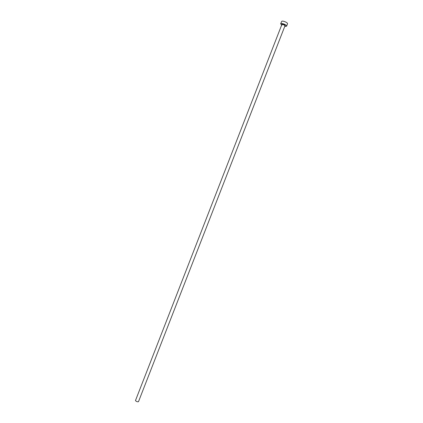 <?xml version="1.0" encoding="UTF-8"?>
<svg xmlns="http://www.w3.org/2000/svg" width="423" height="423" viewBox="0 0 423 423"><rect width="100%" height="100%" fill="white"/><g stroke="black" fill="none" stroke-linecap="round" stroke-linejoin="round"><path stroke-width="0.63" d="M138.495 401.564L138.49 401.676C137.449 401.95 136.444 401.596 135.487 400.618L135.561 400.422M284.748 26.512L286.577 26.215C287.196 25.105 281.739 22.763 280.766 23.72L281.776 25.348M286.577 26.215L287.497 23.847C288.126 22.72 282.67 20.378 281.692 21.351L280.629 23.894M135.492 400.507L281.956 24.285C283.791 24.238 284.885 24.756 285.245 25.835L284.996 25.877C284.43 24.946 283.458 24.529 282.093 24.629L282.014 24.83M284.928 25.967L138.49 401.676"/></g></svg>

